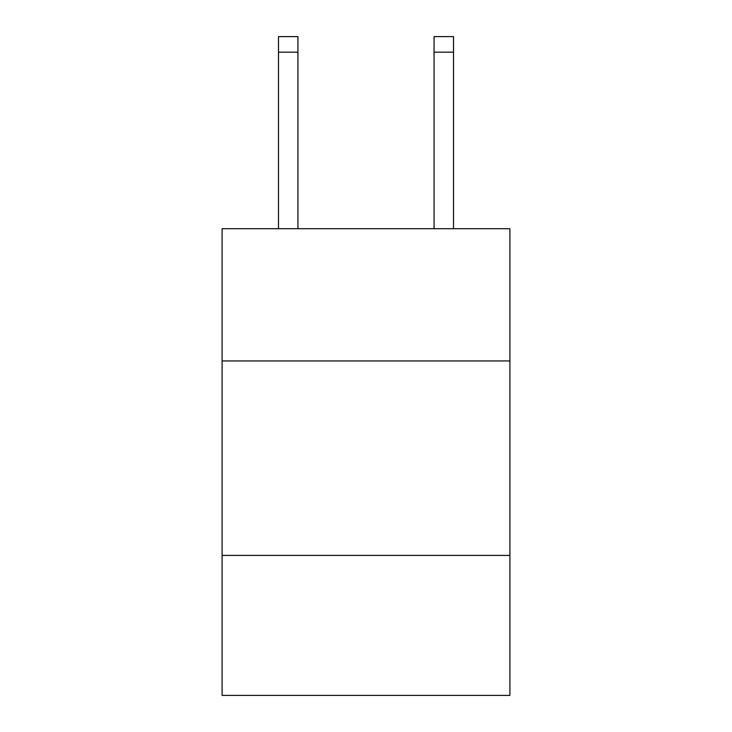 <?xml version="1.0" encoding="UTF-8"?>
<svg xmlns="http://www.w3.org/2000/svg" width="732" height="732" viewBox="0 0 732 732"><rect width="100%" height="100%" fill="white"/><g stroke="black" fill="none" stroke-linecap="round" stroke-linejoin="round"><path stroke-width="1.1" d="M509.893 360.94L509.893 228.713L222.107 228.713L222.107 360.94L509.893 360.94L509.893 695.4L222.107 695.4L222.107 360.94M509.893 555.396L222.107 555.396M297.942 228.713L297.942 52.155L278.499 52.155L278.499 36.6L297.942 36.6L297.942 52.155M278.499 228.713L278.499 52.155M453.501 228.713L453.501 36.6L434.058 36.6L434.058 228.713M297.942 36.6L278.499 36.6M434.058 52.155L453.501 52.155"/></g></svg>
